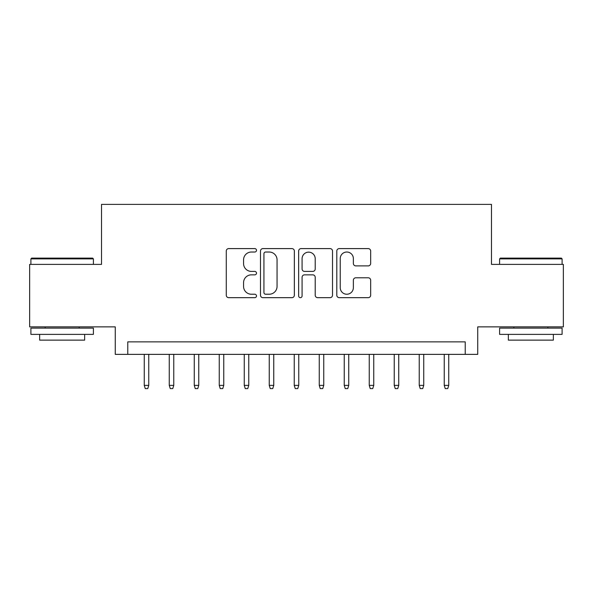 <?xml version="1.0" encoding="UTF-8"?>
<svg xmlns="http://www.w3.org/2000/svg" width="593" height="593" viewBox="0 0 593 593"><rect width="100%" height="100%" fill="white"/><g stroke="black" fill="none" stroke-linecap="round" stroke-linejoin="round"><path stroke-width="0.89" d="M256.502 250.305A1.72 1.72 0 0 0 254.79 248.593L228.72 248.593A2.454 2.454 0 0 0 226.267 251.047L226.267 295.21A2.454 2.454 0 0 0 228.72 297.664L254.79 297.664A1.72 1.72 0 0 0 256.502 295.944A1.72 1.72 0 0 0 254.79 294.232L251.417 294.232A7.85 7.85 0 0 1 243.56 286.375L243.56 282.698A7.85 7.85 0 0 1 251.417 274.848L254.79 274.848A1.72 1.72 0 0 0 256.502 273.128A1.72 1.72 0 0 0 254.79 271.409L251.417 271.409A7.85 7.85 0 0 1 243.56 263.559L243.56 259.875A7.85 7.85 0 0 1 251.417 252.025L254.79 252.025A1.72 1.72 0 0 0 256.502 250.305M368.209 265.886A2.454 2.454 0 0 0 370.662 263.433L370.662 251.047A2.454 2.454 0 0 0 368.209 248.593L339.255 248.593A2.454 2.454 0 0 0 336.802 251.047L336.802 295.21A2.454 2.454 0 0 0 339.255 297.664L368.209 297.664A2.454 2.454 0 0 0 370.662 295.21L370.662 280.244A2.454 2.454 0 0 0 368.209 277.791L355.815 277.791A2.454 2.454 0 0 0 353.361 280.244L353.361 287.664A6.56 6.56 0 0 1 346.801 294.232A6.56 6.56 0 0 1 340.234 287.664L340.234 258.592A6.56 6.56 0 0 1 346.801 252.025A6.56 6.56 0 0 1 353.361 258.592L353.361 263.433A2.454 2.454 0 0 0 355.815 265.886L368.209 265.886M465.231 354.369L477.736 354.369L477.736 326.869L563.35 326.869L563.35 264.382L491.478 264.382L491.478 204.385L101.522 204.385L101.522 264.382L29.65 264.382L29.65 326.869L115.264 326.869L115.264 354.369L465.231 354.369L465.231 341.872L127.769 341.872L127.769 354.369M294.35 251.047A2.454 2.454 0 0 0 291.897 248.593L262.944 248.593A2.454 2.454 0 0 0 260.49 251.047L260.49 295.21A2.454 2.454 0 0 0 262.944 297.664L291.897 297.664A2.454 2.454 0 0 0 294.35 295.21L294.35 251.047M301.103 248.593L330.056 248.593A2.454 2.454 0 0 1 332.51 251.047L332.51 295.21A2.454 2.454 0 0 1 330.056 297.664L317.663 297.664A2.454 2.454 0 0 1 315.209 295.21L315.209 277.302A2.454 2.454 0 0 0 312.756 274.848L304.535 274.848A2.454 2.454 0 0 0 302.082 277.302L302.082 295.944A1.72 1.72 0 0 1 300.362 297.664A1.72 1.72 0 0 1 298.65 295.944L298.65 251.047A2.454 2.454 0 0 1 301.103 248.593M265.642 252.025A1.72 1.72 0 0 0 263.929 253.745L263.929 292.512A1.72 1.72 0 0 0 265.642 294.232L269.2 294.232A7.85 7.85 0 0 0 277.057 286.375L277.057 259.875A7.85 7.85 0 0 0 269.2 252.025L265.642 252.025M315.209 258.711A6.56 6.56 0 0 0 308.649 252.151A6.56 6.56 0 0 0 302.082 258.711L302.082 268.955A2.454 2.454 0 0 0 304.535 271.409L312.756 271.409A2.454 2.454 0 0 0 315.209 268.955L315.209 258.711M148.761 385.368L147.761 388.615L145.263 388.615L144.262 385.368L148.761 385.368L148.761 354.369M144.262 385.368L144.262 354.369M31.651 258.125L92.641 258.125L93.397 258.882L30.903 258.882L31.651 258.125M62.146 334.37L30.903 334.37L30.903 328.122L93.397 328.122L93.397 334.37L62.146 334.37M84.643 334.37L84.643 340.123L39.649 340.123L39.649 334.37M500.359 258.125L561.349 258.125L562.097 258.882L499.602 258.882L500.359 258.125M530.854 334.37L499.602 334.37L499.602 328.122L562.097 328.122L562.097 334.37L530.854 334.37M553.351 334.37L553.351 340.123L508.357 340.123L508.357 334.37M173.764 385.368L172.763 388.615L170.265 388.615L169.264 385.368L173.764 385.368L173.764 354.369M169.264 385.368L169.264 354.369M198.759 385.368L197.758 388.615L195.26 388.615L194.259 385.368L198.759 385.368L198.759 354.369M194.259 385.368L194.259 354.369M223.754 385.368L222.76 388.615L220.255 388.615L219.254 385.368L223.754 385.368L223.754 354.369M219.254 385.368L219.254 354.369M248.756 385.368L247.755 388.615L245.257 388.615L244.257 385.368L248.756 385.368L248.756 354.369M244.257 385.368L244.257 354.369M273.751 385.368L272.75 388.615L270.252 388.615L269.252 385.368L273.751 385.368L273.751 354.369M269.252 385.368L269.252 354.369M298.753 385.368L297.753 388.615L295.247 388.615L294.247 385.368L298.753 385.368L298.753 354.369M294.247 385.368L294.247 354.369M323.748 385.368L322.748 388.615L320.25 388.615L319.249 385.368L323.748 385.368L323.748 354.369M319.249 385.368L319.249 354.369M348.743 385.368L347.743 388.615L345.245 388.615L344.244 385.368L348.743 385.368L348.743 354.369M344.244 385.368L344.244 354.369M373.746 385.368L372.745 388.615L370.24 388.615L369.246 385.368L373.746 385.368L373.746 354.369M369.246 385.368L369.246 354.369M398.741 385.368L397.74 388.615L395.242 388.615L394.241 385.368L398.741 385.368L398.741 354.369M394.241 385.368L394.241 354.369M423.736 385.368L422.735 388.615L420.237 388.615L419.236 385.368L423.736 385.368L423.736 354.369M419.236 385.368L419.236 354.369M448.738 385.368L447.737 388.615L445.239 388.615L444.239 385.368L448.738 385.368L448.738 354.369M444.239 385.368L444.239 354.369M30.903 264.382L30.903 258.882M45.15 328.122L45.15 326.869M79.143 328.122L79.143 326.869M93.397 264.382L93.397 258.882M499.602 264.382L499.602 258.882M513.857 328.122L513.857 326.869M547.85 328.122L547.85 326.869M562.097 264.382L562.097 258.882"/></g></svg>

